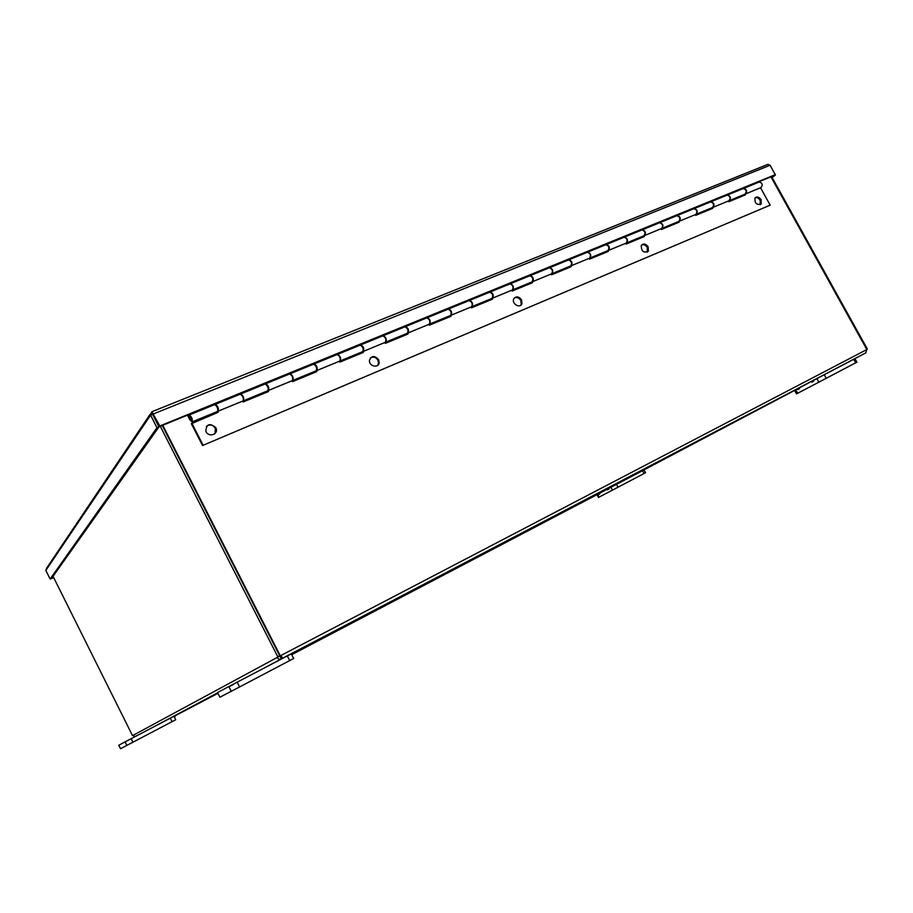 <?xml version="1.0" encoding="UTF-8"?>
<svg xmlns="http://www.w3.org/2000/svg" width="913" height="913" viewBox="0 0 913 913"><rect width="100%" height="100%" fill="white"/><g stroke="black" fill="none" stroke-linecap="round" stroke-linejoin="round"><path stroke-width="1.37" d="M799.24 388.847L797.745 389.634L799.24 388.847M797.745 389.634L797.049 389.064L816.895 378.598L818.87 382.182L856.93 362.164L854.99 358.649L816.895 378.598M813.369 381.406L811.851 382.205L813.369 381.406M599.613 493.979L598.529 494.549L599.613 493.979M598.529 494.549L597.981 494.093L610.945 487.257L612.475 490.121L645.537 472.74L644.019 469.921L610.945 487.257M608.537 489.277L607.442 489.847L608.537 489.277M174.417 716.933L175.045 716.602L174.417 716.933M173.938 716.283L174.988 715.735L175.045 716.602M291.304 653.856L291.989 653.503L292.103 654.644M160.277 426.291L277.792 656.789L279.709 655.796L162.252 425.492M770.937 176.814L866.745 349.371L865.832 352.852L281.786 658.661L281.193 656.196L279.515 655.911L280.177 655.557L282.414 657.565L281.387 658.878C279.321 659.585 277.963 659.083 277.312 657.383L277.792 656.789M866.745 349.359L867.35 349.051L771.565 176.563M132.647 735.353L135.135 736.597M132.933 735.422L277.312 657.383L279.218 656.379L280.759 656.652M132.431 735.467L53.045 576.32M265.124 667.54L281.387 658.878L280.359 656.858M280.154 655.888L866.551 349.702M280.177 655.557L162.731 425.287M292.08 654.484L597.022 494.652M51.664 578.26L53.639 577.518M51.402 578.5L53.73 577.701M771.964 177.27L775.24 174.703M159.319 426.679L159.809 425.994L151.9 411.74L159.319 426.679L774.281 175.501M772.124 177.556L775.422 175.034M767.765 164.466L770.07 165.253L775.297 174.668L159.809 425.994M152.928 414.137L770.07 165.253M774.258 175.456L775.297 174.668M151.741 411.866L150.577 415.164L156.968 427.718L50.135 579.059L45.833 570.42L46.734 568L150.28 414.034M152.505 414.171L158.953 426.907L51.55 578.431L50.135 579.059M152.562 414.365L150.577 415.164L45.833 570.42M158.953 426.907L156.968 427.718M647.237 252.182L647.351 247.526C645.719 245.049 643.802 244.216 641.611 245.015M648.162 246.875L648.39 251.075C643.733 253.323 641.36 251.463 641.268 245.506C643.414 243.212 645.708 243.668 648.162 246.875M760.209 204.695L760.187 200.324C758.726 198.087 757.025 197.254 755.085 197.801M761.065 199.673L761.202 203.896C756.717 205.334 754.64 203.348 754.96 197.973C756.911 196.238 758.943 196.809 761.065 199.673M520.581 305.399L521.22 304.314L520.821 300.445C518.961 297.695 516.781 296.885 514.27 298.003M521.551 299.818L521.951 303.687C520.33 308.799 511.691 304.086 513.631 299.133C515.891 295.926 518.527 296.154 521.551 299.818M377.617 365.417L378.553 363.054L377.936 360.201C375.779 357.097 373.257 356.355 370.358 357.976M378.553 359.596L379.169 362.45C378.941 368.567 368.863 366.467 369.445 360.407C371.454 355.568 374.49 355.305 378.553 359.596M215.046 433.504L215.32 428.208C212.672 424.613 209.67 424.031 206.304 426.485M215.788 427.649L216.084 428.323C218.686 434.725 208.141 437.715 205.847 431.187C206.418 423.894 209.728 422.719 215.788 427.649M744.346 195.302L743.958 194.595M744.951 194.184L745.35 194.891L728.871 201.682L728.471 200.974M268.057 390.604L268.525 391.517L243.143 401.982L242.675 401.092M217.625 412.516L217.157 411.603M217.762 411.284L218.253 412.254L191.376 423.723L202.538 445.521L770.173 205.163L202.538 445.521M267.851 391.803L267.395 390.912M316.377 370.712L316.834 371.602L292.434 381.657L291.977 380.778M316.115 371.899L315.658 371.02M362.826 351.585L363.283 352.452L339.819 362.119L339.362 361.263M362.518 352.76L362.073 351.904M407.529 333.177L407.974 334.021L385.389 343.334L384.944 342.489M407.175 334.341L406.73 333.507M450.577 315.453L451.011 316.275L429.258 325.233L428.825 324.412M450.177 316.606L449.744 315.784M492.05 298.368L492.484 299.167L471.519 307.807L471.085 306.996M491.628 299.521L491.194 298.711M512.741 289.843L532.051 281.889L532.473 282.676L512.261 291.007L511.828 290.208M531.594 283.041L531.172 282.254M570.648 265.991L571.07 266.756L551.555 274.802L551.132 274.026M570.157 267.132L569.735 266.356M607.91 250.63L608.32 251.395L589.49 259.166L589.068 258.402M607.396 251.783L606.985 251.018M643.916 235.805L644.327 236.547L626.113 244.056L625.702 243.303M643.368 236.946L642.969 236.193M678.713 221.471L679.124 222.201L661.514 229.46L661.115 228.718M678.154 222.601L677.754 221.87M712.38 207.605L712.779 208.324L695.752 215.342L695.352 214.612M711.786 208.723L711.398 208.004M743.308 188.535L743.57 188.42C746.777 189.356 747.416 191.205 745.499 193.955L745.362 194.001M728.768 200.814L729.008 200.746C730.914 197.984 730.263 196.124 727.056 195.165L726.919 195.222M710.668 201.876L710.93 201.75C714.126 202.743 714.788 204.615 712.916 207.377L712.779 207.422M695.638 214.464L695.877 214.395C697.726 211.622 697.053 209.739 693.869 208.723L693.743 208.78M676.944 215.662L677.206 215.536C680.379 216.575 681.052 218.481 679.238 221.254L679.101 221.3M661.4 228.57L661.628 228.501C663.42 225.728 662.724 223.811 659.574 222.749L659.437 222.806M642.067 229.928L642.341 229.791C645.48 230.875 646.176 232.804 644.43 235.588L644.27 235.634M625.987 243.155L626.215 243.098C627.939 240.302 627.231 238.361 624.104 237.243L623.967 237.3M605.992 244.673L606.266 244.536C609.382 245.665 610.101 247.64 608.412 250.424L608.252 250.47M589.341 258.242L589.57 258.196C591.213 255.4 590.483 253.415 587.39 252.25L587.264 252.308M568.651 259.943L568.936 259.794C572.017 260.992 572.748 262.99 571.139 265.786L570.967 265.831M551.395 273.877L551.623 273.82C553.187 271.024 552.445 269.015 549.386 267.783L549.261 267.84M529.974 275.749L530.259 275.6C533.306 276.856 534.059 278.887 532.53 281.683L532.347 281.729M512.09 290.072L512.307 290.014C513.791 287.218 513.026 285.164 510.002 283.886L509.888 283.932M489.893 292.149L490.178 291.989C493.18 293.301 493.956 295.367 492.518 298.174L492.312 298.22M471.336 306.859L471.542 306.814C472.934 304.006 472.147 301.918 469.179 300.571L469.054 300.617M450.817 315.305L451.022 315.259C452.369 312.451 451.57 310.363 448.614 308.971L469.179 300.571M429.064 324.275L429.258 324.229C430.559 321.422 429.738 319.299 426.816 317.884L426.713 317.929M407.757 333.04L407.963 333.005C409.207 330.198 408.373 328.064 405.486 326.603L426.816 317.884M385.172 342.352L385.366 342.307C386.553 339.499 385.708 337.354 382.844 335.858L382.741 335.904M360.373 345.103L360.681 344.92C363.522 346.449 364.367 348.618 363.237 351.425L363.043 351.414M339.579 361.126L339.762 361.091C340.834 358.284 339.967 356.104 337.171 354.529L337.068 354.575M313.821 364.15L314.129 363.945C316.891 365.554 317.77 367.768 316.765 370.564L316.56 370.53M268.673 390.33L292.354 380.618C293.301 377.822 292.4 375.597 289.683 373.942L289.581 373.976M265.398 383.962L265.717 383.734C268.399 385.434 269.312 387.683 268.433 390.479L268.228 390.387M218.355 411.067L243.041 400.944C243.839 398.148 242.915 395.888 240.267 394.142L240.176 394.176M760.837 187.599L761.077 187.542C763.028 184.791 762.401 182.954 759.171 182.029L759.034 182.086M215 404.596L215.32 404.333C217.922 406.125 218.858 408.419 218.127 411.204L217.899 411.033M760.54 187.758L770.173 205.163M202.994 444.985L191.821 423.153M188.101 414.924L189.345 417.344M189.596 416.956L188.774 415.78L189.219 415.004C191.776 416.842 192.734 419.147 192.084 421.932L189.767 419.626L187.622 415.426M239.32 394.005L213.665 404.79M288.645 373.851L264.017 384.213M336.052 354.484L312.406 364.435M381.668 335.847L358.923 345.434M425.561 317.907L403.683 327.139M467.855 300.628L446.799 309.518M508.632 283.977L488.341 292.537M547.96 267.908L528.399 276.171M585.918 252.399L567.053 260.376M622.586 237.426L604.372 245.118M658.022 222.943L640.435 230.384M692.282 208.951L675.289 216.141M725.436 195.405L709.002 202.366M192.175 421.897L217.511 411.455C218.23 408.67 217.294 406.388 214.692 404.596L214.601 404.63M191.194 420.185L189.778 416.887M757.276 182.395L741.63 189.037M243.52 400.739L267.84 390.73C268.707 387.934 267.794 385.685 265.112 383.985L265.021 384.019M240.439 394.119L240.655 393.982C243.303 395.717 244.228 397.988 243.429 400.784L243.269 400.807M292.833 380.424L316.195 370.804C317.199 368.007 316.32 365.793 313.558 364.184L313.456 364.219M289.832 373.919L290.06 373.782C292.788 375.437 293.678 377.662 292.742 380.47L292.582 380.493M340.241 360.897L362.689 351.653C363.808 348.846 362.963 346.678 360.133 345.148L360.03 345.182M337.308 354.495L337.536 354.381C340.332 355.956 341.2 358.136 340.127 360.943L339.99 360.977M385.822 342.124L407.426 333.222C408.67 330.415 407.837 328.281 404.95 326.831L404.836 326.865M382.981 335.824L383.198 335.71C386.062 337.205 386.907 339.362 385.72 342.17L385.594 342.192M429.715 324.047L450.508 315.476C451.855 312.668 451.045 310.568 448.1 309.187L447.986 309.233M426.942 317.85L427.158 317.747C430.08 319.162 430.89 321.285 429.601 324.092L429.487 324.115M471.987 306.631L492.016 298.38C493.465 295.572 492.678 293.507 489.688 292.194L489.562 292.24M469.282 300.548L469.499 300.434C472.478 301.792 473.265 303.869 471.873 306.677L471.759 306.711M532.051 281.889C533.58 279.081 532.827 277.05 529.78 275.794L529.666 275.852M510.105 283.852L510.31 283.76C513.334 285.039 514.099 287.081 512.615 289.889L512.513 289.923M552.045 273.649L570.682 265.968C572.28 263.172 571.549 261.175 568.468 259.988L568.343 260.034M549.478 267.76L549.683 267.669C552.742 268.89 553.495 270.899 551.92 273.695L551.829 273.729M589.992 258.014L607.967 250.607C609.656 247.822 608.937 245.859 605.821 244.718L605.696 244.764M587.481 252.228L587.687 252.136C590.779 253.3 591.51 255.275 589.855 258.071L589.775 258.094M626.626 242.926L643.996 235.771C645.753 232.986 645.057 231.046 641.907 229.962L641.782 230.019M624.184 237.22L624.378 237.129C627.505 238.236 628.212 240.187 626.501 242.984L626.421 243.006M662.039 228.341L678.827 221.425C680.642 218.652 679.957 216.746 676.795 215.708L676.659 215.765M659.643 222.726L659.848 222.635C662.998 223.696 663.694 225.614 661.902 228.398L661.834 228.421M696.277 214.235L712.505 207.548C714.377 204.786 713.715 202.903 710.531 201.921L710.394 201.978M693.937 208.7L694.131 208.621C697.315 209.625 697.989 211.519 696.14 214.293L696.083 214.315M729.407 200.586L745.099 194.115C747.028 191.365 746.389 189.516 743.171 188.58L743.034 188.626M727.113 195.142L727.307 195.062C730.514 196.021 731.165 197.881 729.27 200.643L729.202 200.666M190.669 418.074L190.931 420.3L189.55 416.979L190.669 418.074M125.104 741.87L118.781 745.236L120.527 748.728L175.695 719.775L173.938 716.271L131.152 738.685L125.104 741.87L126.873 745.43M231.263 691.312L228.843 686.553L217.534 692.579L219.885 697.212L239.583 686.953L293.666 658.49L291.293 653.845L228.843 686.553L231.217 691.335M597.992 494.093L596.999 494.618L598.494 497.425L612.475 490.121M597.559 494.321L599.054 497.129L598.494 497.425M797.049 389.075L794.595 390.376L796.513 393.868L818.87 382.182M628.155 478.229L794.618 390.422M837.483 367.802L865.832 352.852M233.431 684.408L228.923 686.804M217.659 692.807L152.95 727.262M174.999 715.849L217.933 693.355M170.332 718.154L172.089 721.669M132.944 742.258L131.152 738.685M287.298 655.922L289.683 660.59M239.583 686.953L237.163 682.182M642.501 470.709L644.019 473.539M618.044 487.2L616.515 484.335M853.735 359.3L855.686 362.826M826.242 378.313L824.268 374.729M797.654 393.275L795.725 389.771M799.48 388.721L799.377 387.842M813.609 381.28L813.506 380.39M811.851 382.205L811.132 381.634M599.898 493.83L599.818 493.123M608.823 489.128L608.743 488.421M277.312 657.383L132.807 735.49M281.193 656.196L282.414 657.565M280.371 655.865L281.124 655.694M151.9 411.729L768.107 164.283M647.568 251.714L648.39 251.075M760.324 204.546L761.202 203.896M521.22 304.314L521.951 303.687M378.553 363.054L379.169 362.45M745.636 193.898L761.077 187.542M743.57 188.42L759.171 182.029M218.218 411.158L243.041 400.944M215.32 404.333L240.267 394.142M268.536 390.433L292.354 380.618M265.717 383.734L289.683 373.942M316.868 370.53L339.762 361.091M314.129 363.945L337.171 354.529M363.351 351.379L385.366 342.307M360.681 344.92L382.844 335.858M408.077 332.96L429.258 324.229M451.136 315.213L471.542 306.814M492.643 298.117L512.307 290.014M490.178 291.989L510.002 283.886M532.656 281.638L551.623 273.82M530.259 275.6L549.386 267.783M571.264 265.729L589.57 258.196M568.936 259.794L587.39 252.25M608.549 250.367L626.215 243.098M606.266 244.536L624.104 237.243M644.567 235.531L661.628 228.501M642.341 229.791L659.574 222.749M679.375 221.197L695.877 214.395M677.206 215.536L693.869 208.723M713.053 207.319L729.008 200.746M710.93 201.75L727.056 195.165M189.219 415.004L214.692 404.596M240.655 393.982L265.112 383.985M290.06 373.782L313.558 364.184M337.536 354.381L360.133 345.148M383.198 335.71L404.95 326.831M427.158 317.747L448.1 309.187M469.499 300.434L489.688 292.194M510.31 283.76L529.78 275.794M549.683 267.669L568.468 259.988M587.687 252.136L605.821 244.718M624.378 237.129L641.907 229.962M659.848 222.635L676.795 215.708M694.131 208.621L710.531 201.921M727.307 195.062L743.171 188.58M126.896 745.43L125.115 741.858"/></g></svg>
